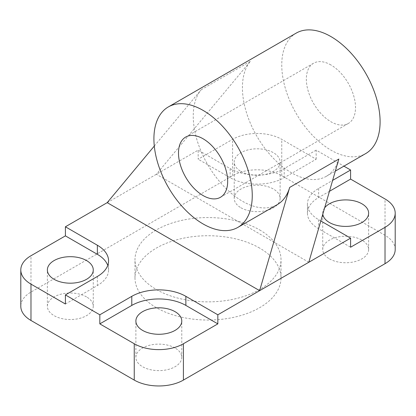 <?xml version="1.0" encoding="UTF-8"?>
<svg xmlns="http://www.w3.org/2000/svg" width="416" height="416" viewBox="0 0 416 416"><rect width="100%" height="100%" fill="white"/><g stroke="black" fill="none" stroke-linecap="round" stroke-linejoin="round"><path stroke-width="0.31" stroke-dasharray="2.08 1.56" d="M154.294 146.063L201.178 89.731A69.54 40.149 -120 0 0 211.479 170.721A69.54 40.149 -120 0 0 277.191 204.677M338.842 159.047A69.54 40.149 60 0 1 326.362 176.29A69.54 40.149 60 0 1 260.65 142.334A69.54 40.149 60 0 1 250.349 61.339L156.369 174.268L308.802 262.272M107.198 202.654L198.167 150.134L198.167 159.219L232.586 139.35A34.767 20.072 180 0 1 281.757 139.35L316.176 159.219L284.216 177.674A38.246 22.079 180 0 1 230.126 177.674L198.167 159.219M330.928 64.969A34.767 20.072 -120 0 0 313.544 63.242A34.767 20.072 -120 0 0 313.544 103.392A34.767 20.072 -120 0 0 348.312 123.469A34.767 20.072 -120 0 0 353.642 95.607A34.767 20.072 -120 0 0 330.928 64.969M296.161 33.134A69.54 40.149 -120 0 0 296.161 113.428A69.54 40.149 -120 0 0 365.695 153.577M320.824 220.953L318.635 219.69A38.246 22.079 180 0 1 307.434 204.074A38.246 22.079 180 0 1 318.635 188.458L332.639 180.378M316.176 159.219L316.176 150.134L343.918 166.15M316.176 150.134L284.216 168.589A38.246 22.079 180 0 1 230.126 168.589L198.167 150.134M65.406 304.002L97.365 285.548A38.246 22.079 0 0 0 108.566 269.937A38.246 22.079 0 0 0 107.749 265.392M240.947 171.428A22.948 13.25 0 0 0 265.954 174.299A22.948 13.25 0 0 0 280.119 162.058A22.948 13.25 0 0 0 257.171 148.808A22.948 13.25 0 0 0 234.224 162.058A22.948 13.25 0 0 0 240.947 171.428M395.2 249.496A34.767 20.072 0 0 0 385.018 235.3L281.757 175.687A34.767 20.072 0 0 0 232.586 175.687L30.982 292.079A34.767 20.072 0 0 0 20.8 306.275M259.631 229.908A73.013 42.156 180 0 1 281.013 259.714A73.013 42.156 180 0 1 208 301.87A73.013 42.156 180 0 1 134.987 259.714A73.013 42.156 180 0 1 180.06 220.771A73.013 42.156 180 0 1 259.631 229.908M259.631 248.076A73.013 42.156 0 0 0 180.06 238.94A73.013 42.156 0 0 0 134.987 277.883A73.013 42.156 0 0 0 208 320.039A73.013 42.156 0 0 0 281.013 277.883A73.013 42.156 0 0 0 259.631 248.076M329.462 191.298L318.635 197.543A38.246 22.079 0 0 0 307.434 213.158A38.246 22.079 0 0 0 318.635 228.774L350.594 247.224M324.631 207.88A22.948 13.25 0 0 0 322.733 213.158A22.948 13.25 0 0 0 322.8 214.178M86.549 296.904A22.948 13.25 0 0 0 61.537 294.034A22.948 13.25 0 0 0 47.372 306.275A22.948 13.25 0 0 0 54.096 315.64A22.948 13.25 0 0 0 79.102 318.516A22.948 13.25 0 0 0 93.267 306.275A22.948 13.25 0 0 0 86.549 296.904M240.947 207.766A22.948 13.25 0 0 0 265.954 210.636A22.948 13.25 0 0 0 280.119 198.396A22.948 13.25 0 0 0 257.171 185.146A22.948 13.25 0 0 0 234.224 198.396A22.948 13.25 0 0 0 240.947 207.766M175.053 348.005A22.948 13.25 0 0 0 150.046 345.134A22.948 13.25 0 0 0 135.881 357.375A22.948 13.25 0 0 0 142.605 366.74A22.948 13.25 0 0 0 167.612 369.616A22.948 13.25 0 0 0 181.776 357.375A22.948 13.25 0 0 0 175.053 348.005M329.451 258.866A22.948 13.25 0 0 0 354.463 261.737A22.948 13.25 0 0 0 368.628 249.496A22.948 13.25 0 0 0 345.68 236.246A22.948 13.25 0 0 0 322.733 249.496A22.948 13.25 0 0 0 329.451 258.866M201.178 89.731L250.349 61.339M97.365 276.463L97.365 285.548M284.216 168.589L284.216 177.674M230.126 168.589L230.126 177.674M232.586 175.687L232.586 139.35M30.982 292.079L30.982 255.741M318.635 188.458L318.635 197.543M318.635 219.69L318.635 228.774M385.018 235.3L385.018 198.962M281.757 175.687L281.757 139.35M220.47 197.278L348.312 123.469M185.697 137.056L313.544 63.242M326.362 176.29L335.338 171.106M108.566 260.853L108.566 269.937M281.013 277.883L281.013 259.714M134.987 277.883L134.987 259.714M307.434 204.074L307.434 213.158M93.267 306.275L93.267 269.937M47.372 306.275L47.372 269.937M280.119 198.396L280.119 162.058M234.224 198.396L234.224 162.058M181.776 357.375L181.776 321.038M135.881 357.375L135.881 321.038M368.628 249.496L368.628 213.158M322.733 249.496L322.733 213.158"/><path stroke-width="0.62" d="M237.853 227.391A69.54 40.149 60 0 1 168.314 187.242A69.54 40.149 60 0 1 168.314 106.943A69.54 40.149 60 0 1 203.081 110.391A69.54 40.149 60 0 1 248.513 171.668A69.54 40.149 60 0 1 237.853 227.391L277.191 204.677A69.54 40.149 -120 0 0 289.671 187.439L259.631 290.659L107.198 202.654L154.294 146.063M332.639 180.378L350.594 170.009L350.594 179.093L385.018 198.962A34.767 20.072 180 0 1 395.2 213.158A34.767 20.072 180 0 1 385.018 227.354L350.594 247.224L350.594 238.139L308.802 262.272L338.842 159.047L289.671 187.439M308.802 262.272L217.833 314.792L217.833 323.877L183.414 343.746A34.767 20.072 180 0 1 134.243 343.746L99.824 323.877L131.784 305.422A38.246 22.079 180 0 1 185.874 305.422L217.833 323.877M203.081 138.778A34.767 20.072 60 0 1 225.8 169.416A34.767 20.072 60 0 1 220.47 197.278A34.767 20.072 60 0 1 185.697 177.206A34.767 20.072 60 0 1 185.697 137.056A34.767 20.072 60 0 1 203.081 138.778M335.338 171.106L365.695 153.577A69.54 40.149 -120 0 0 376.355 97.854A69.54 40.149 -120 0 0 330.928 36.577A69.54 40.149 -120 0 0 296.161 33.134L168.314 106.943M107.749 265.392A38.246 22.079 0 0 0 97.365 254.322L65.406 235.872L65.406 226.782L107.198 202.654M65.406 226.782L97.365 245.237A38.246 22.079 180 0 1 108.566 260.853A38.246 22.079 180 0 1 97.365 276.463L65.406 294.918L65.406 304.002L30.982 284.128A34.767 20.072 180 0 1 20.8 269.937A34.767 20.072 180 0 1 30.982 255.741L65.406 235.872M99.824 323.877L99.824 314.792L65.406 294.918M99.824 314.792L131.784 296.338A38.246 22.079 180 0 1 185.874 296.338L217.833 314.792M350.594 238.139L320.824 220.953M343.918 166.15L350.594 170.009M86.549 260.567A22.948 13.25 0 0 0 61.537 257.696A22.948 13.25 0 0 0 47.372 269.937A22.948 13.25 0 0 0 70.32 283.187A22.948 13.25 0 0 0 93.267 269.937A22.948 13.25 0 0 0 86.549 260.567M175.053 311.667A22.948 13.25 0 0 0 150.046 308.797A22.948 13.25 0 0 0 135.881 321.038A22.948 13.25 0 0 0 158.829 334.282A22.948 13.25 0 0 0 181.776 321.038A22.948 13.25 0 0 0 175.053 311.667M20.8 269.937L20.8 306.275A34.767 20.072 0 0 0 30.982 320.471L134.243 380.084A34.767 20.072 0 0 0 183.414 380.084L385.018 263.692A34.767 20.072 0 0 0 395.2 249.496L395.2 213.158M350.594 179.093L329.462 191.298M322.8 214.178A22.948 13.25 0 0 0 329.451 222.529A22.948 13.25 0 0 0 354.463 225.399A22.948 13.25 0 0 0 368.628 213.158A22.948 13.25 0 0 0 350.35 200.184A22.948 13.25 0 0 0 324.631 207.88M97.365 245.237L97.365 254.322M131.784 296.338L131.784 305.422M185.874 296.338L185.874 305.422M183.414 380.084L183.414 343.746M385.018 263.692L385.018 227.354M134.243 380.084L134.243 343.746M30.982 320.471L30.982 284.128"/></g></svg>
